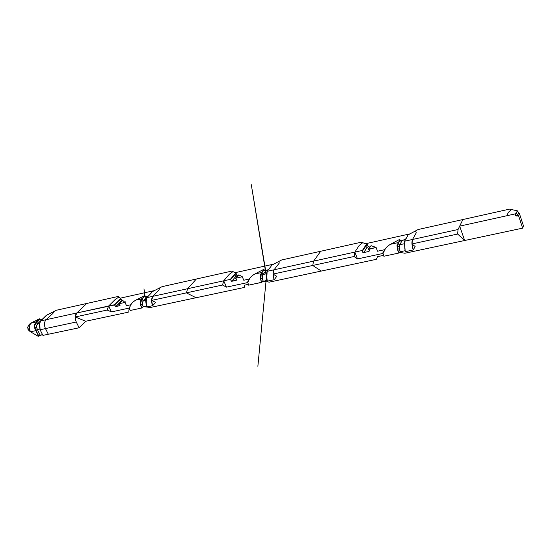 <?xml version="1.0" encoding="UTF-8"?>
<svg xmlns="http://www.w3.org/2000/svg" width="551" height="551" viewBox="0 0 551 551"><rect width="100%" height="100%" fill="white"/><g stroke="black" fill="none" stroke-linecap="round" stroke-linejoin="round"><path stroke-width="0.83" d="M196.08 297.74L150.313 307.492L146.504 306.997L150.313 307.492L244.217 287.477L196.08 297.74L186.369 292.863L151.566 300.412L186.369 292.863L196.08 297.74L186.369 292.863L187.65 288.71L223.72 280.81L226.468 287.14L223.72 280.81L222.535 285.025L226.468 287.14L247.778 282.553L226.468 287.14L222.535 285.025L186.369 292.863L187.65 288.71L196.37 279.006L231.992 271.058L162.07 286.665L196.37 279.006L187.65 288.71L186.369 292.863L222.535 285.025L223.72 280.81L146.855 297.643L151.491 292.788L151.718 291.975L151.491 292.788L146.855 297.643L152.944 296.307L151.566 300.412L155.733 302.368L152.641 305.681L151.566 300.412L155.733 302.368L152.641 305.681L146.538 306.99L146.18 300.081M151.408 292.87L146.8 297.664L146.036 303.415L143.983 288.827L146.538 306.99L144.086 306.68L146.456 306.99L146.036 303.415M42.895 335.339L40.071 329.753L39.782 323.168L40.719 320.882L46.105 319.704C44.156 321.984 43.949 324.952 45.478 328.596L76.272 322.011L79.103 327.783L48.323 334.25L45.478 328.596L76.272 322.011C74.743 318.292 74.922 315.282 76.809 312.982L46.105 319.704L52.972 313.374L53.908 311.487L46.318 315.324L40.719 320.882L39.824 323.148L40.65 320.951M40.202 319.911L41.738 319.924L40.939 320.124L43.522 318.292L41.084 320.117L40.361 320.048L39.658 319.119L40.037 319.704L39.658 319.119L40.003 319.711L39.286 319.621L39.555 319.318M35.946 322.728L34.927 324.415L36.614 322.872L36.614 322.06L36.194 322.459M38.343 336.317L30.484 331.798C28.962 328.189 29.182 325.248 31.159 322.976L28.769 325L27.55 327.817L30.484 331.798C28.962 328.189 29.182 325.248 31.159 322.976L36.49 321.805L37.785 323.554L36.614 322.872L34.927 324.415L34.692 327.459L36.669 327.053L36.793 325.393L34.927 324.415L36.793 325.393L37.785 323.554L39.796 323.12L37.785 323.554L40.56 321.013L37.785 323.554C36.456 325.097 36.311 327.08 37.344 329.526L36.669 327.053L34.692 327.459L36.07 330.173L37.344 329.526L40.182 335.139L38.763 335.848M38.425 336.089L42.482 334.657L40.182 335.139L37.344 329.526L39.734 329.009L35.918 330.352L34.692 327.459L34.871 324.36L36.635 321.867M517.775 211.26L516.501 212.307L517.788 211.247L518.822 213.402L519.414 213.533L518.581 215.751L522.637 228.148L523.45 225.889L522.637 228.148L464.672 240.505L457.633 234.037L458.053 229.505L412.547 239.465L416.28 232.797L415.44 230.959L418.113 229.526L509.599 209.111L517.678 210.916L511.548 209.545L508.284 212.397L506.948 215.723L459.679 226.137L462.868 219.539L509.599 209.111L511.548 209.545L508.284 212.397L506.948 215.723L515.646 213.802L515.412 215.021L517.045 216.088L517.685 214.408L517.045 216.088L518.581 215.751L522.637 228.148L464.672 240.505L459.679 226.137L515.646 213.802L515.757 214.139C514.944 215.221 515.371 215.868 517.045 216.088L518.581 215.751L519.414 213.533L523.45 225.889L519.414 213.533L518.822 213.402L517.685 214.408L516.06 213.395L517.685 214.408L518.828 213.402L517.788 211.247L516.507 212.266M517.788 211.247L516.287 212.135L517.788 211.247M40.12 319.828L41.69 319.966L39.286 319.621L39.472 318.781L39.321 319.463L36.49 321.805L39.472 318.781L31.159 322.976L36.49 321.805L34.637 324.277L34.396 327.494L35.312 329.271M35.333 329.312L35.987 330.586M38.832 335.711L38.363 335.249L38.832 335.711L38.432 336.027L38.832 335.711M145.512 296.92L148.212 296.183L146.952 296.831L143.412 300.557L146.16 299.958L143.412 300.557L146.952 296.831L145.436 296.865L146.924 296.879L144.472 296.197L142.082 298.69L144.651 295.605L136.069 300.006L142.082 298.69L140.347 301.259L140.519 304.62L141.793 307.616L143.184 306.845C142.158 304.235 142.234 302.141 143.412 300.557L142.557 302.465L142.495 304.214L140.519 304.62L142.495 304.214L143.184 306.845L141.876 307.52L140.519 304.62L140.636 301.411L142.557 302.465L140.636 301.411L142.151 299.834L140.588 301.356L142.227 298.931L141.717 299.489L142.151 299.035L143.412 300.557L142.151 299.834L142.206 298.959L141.827 299.365M146.201 306.198L143.184 306.845L146.201 306.198M45.836 316.191L40.719 320.882L46.105 319.704L52.972 313.374L53.908 311.487L56.354 310.254L86.755 303.47L76.809 312.982L46.105 319.704C44.156 321.984 43.949 324.952 45.478 328.596L40.03 329.718M46.27 315.454L56.354 310.254L118.251 296.438L86.755 303.47L76.809 312.982L108.637 306.012L111.454 311.9L108.637 306.012L115.083 299.599L118.899 297.01L120.91 298.8L114.47 304.731L108.637 306.012L107.156 310.041L111.454 311.9L129.327 308.05L111.454 311.9L107.156 310.041L75.253 316.963L85.756 321.247L128.266 312.19L128.011 310.123L129.822 309.731L128.011 310.123L128.266 312.19L85.749 321.247L79.103 327.783L42.916 335.387L40.051 329.705M38.377 336.289L38.205 334.843L36.008 330.559M36.49 321.805L34.637 324.277L34.396 327.494L38.012 334.974L35.829 330.655L30.484 331.798L28.838 330.524M28.005 329.402L27.743 327.046L29.602 324.057L39.472 318.781L39.286 319.621L36.614 322.06L39.624 319.112M515.646 213.802L516.287 212.135L515.646 213.802M515.853 213.878L516.432 212.431M244.217 287.477L244.658 285.129L248.281 284.35L244.658 285.129L244.217 287.477M321.309 271.051L269.239 282.146L262.903 281.217L269.239 282.146L376.264 259.342L377.593 256.642L383.551 255.361L377.593 256.642L376.264 259.342L321.309 271.051L312.713 265.465L354.059 256.504L312.713 265.465L313.622 261.126L312.713 265.465L321.309 271.051L312.713 265.465L273.027 274.074L312.713 265.465L313.622 261.126L274.061 269.79L279.171 263.206L279.082 261.332L281.678 259.969L320.689 251.263L313.622 261.126L274.061 269.79L273.027 274.074L274.198 279.694L276.774 276.313L273.027 274.074L276.774 276.313L274.198 279.694L267.249 281.175L266.842 277.318L267.249 281.175L274.198 279.694C272.69 275.507 272.649 272.208 274.061 269.79L267.139 271.306L266.842 277.318L266.78 273.868M248.597 285.163L261.794 282.346L260.168 278.758L261.98 282.229L248.597 285.163L247.647 281.871L248.646 280.617L247.647 281.871L248.336 281.719L247.647 281.871M260.389 275.286L260.168 278.758L261.98 282.229L260.168 278.758L260.141 275.176L261.704 272.497L254.872 273.992C251.531 275.7 249.348 278.276 248.336 281.719C248.894 278.703 251.07 276.127 254.872 273.992L261.704 272.497L260.141 275.176L262.393 276.478L263.068 274.494L266.746 273.695L263.068 274.494L266.023 270.755L263.068 274.494C262.097 276.127 262.118 278.338 263.13 281.141L262.393 276.478L260.43 275.342L261.704 273.737L260.43 275.342L260.458 278.73L260.389 275.286L261.071 273.792L260.43 275.342M316.005 257.799L313.622 261.126L354.837 252.103L357.475 258.936L354.059 256.504L357.475 258.936L383.035 253.432L357.475 258.936L354.837 252.103L354.059 256.504L354.837 252.103L362.406 250.443L365.609 245.45L367.118 244.265L361.298 242.206L320.689 251.263L313.622 261.126L354.837 252.103L359.169 245.464L362.71 242.702L367.118 244.265L365.609 245.45L362.406 250.443L354.837 252.103L359.169 245.464L362.71 242.702L361.298 242.206L281.678 259.969L271.009 265.554L271.03 266.36L267.139 271.306L266.808 277.36M264.06 269.57L264.005 269.928M264.59 270.789L266.043 270.706L264.652 270.823L264.046 269.99L263.826 270.314L266.023 270.755L268.633 269.349L266.023 270.755L264.253 270.431L264.019 269.962L264.253 270.431L263.826 270.314L263.722 269.363L263.901 270.169L261.883 272.559M266.904 280.328L261.794 281.83L266.904 280.328M151.718 291.975L162.07 286.665L151.718 291.975M119.223 303.987L121.557 301.239L119.099 303.718L124.994 302.43L125.6 301.865L124.554 302.038L125.173 301.81L124.994 302.43L119.099 303.718L120.001 305.474L115.786 306.57L121.985 300.867L120.593 301.728L119.367 300.219L120.593 301.728L115.786 306.57L119.601 305.736L120.09 305.247L119.601 305.736L119.223 303.987M121.475 301.321L122.742 300.426L124.994 302.43L126.523 305.681L130.821 304.744L126.523 305.681L124.994 302.43L122.742 300.426L121.509 301.259M142.213 298.952L136.069 300.006C132.385 302.031 130.305 304.462 129.816 307.279L129.209 307.41L129.981 306.611L129.209 307.41L130.146 310.495L141.745 308.009L140.23 304.648L140.918 305.97L140.23 304.648L140.588 301.356M144.885 296.039L145.216 296.596L144.885 296.039L145.182 296.596L144.596 296.486L142.206 298.959L144.768 296.259M119.064 303.732L122.742 300.426M234.581 274.729L236.165 273.578L237.109 275.452L235.807 276.395L234.547 274.77M190.591 285.439L187.65 288.71L152.944 296.307L159.06 289.847L159.542 287.959L159.06 289.847L152.944 296.307C151.215 298.663 151.119 301.783 152.641 305.681L146.456 306.983M114.608 304.978L76.809 312.982L75.253 316.963L107.156 310.041L108.637 306.012L115.083 299.599L118.899 297.01L118.251 296.438L120.91 298.8L119.285 299.902L114.553 305.054L115.786 306.57L114.594 304.999L119.285 299.902L121.034 299.062L119.526 300.054M230.504 279.584L234.464 274.439L230.332 279.364L234.464 274.439L236.042 273.296L232.977 271.602L229.271 274.274L223.72 280.81L230.332 279.364L223.72 280.81L229.271 274.274L232.977 271.602L231.992 271.058L236.042 273.296L234.602 274.708L236.042 273.296L237.109 275.452L237.695 275.679L235.594 278.214L242.288 276.747L243.783 280.239L249.417 279.02L243.783 280.239L242.288 276.747L235.594 278.214L238.845 274.846L242.288 276.747L238.845 274.846L237.633 275.714L238.845 274.846M234.981 272.711L273.799 264.094L234.981 272.711M234.63 274.66L230.456 279.653L231.689 281.334L236.372 280.218L236.565 279.302L235.594 278.214L236.558 279.963L231.689 281.334L235.807 276.395L237.109 275.452L237.598 275.796M144.837 295.66L144.651 296.293L144.837 295.66M270.934 266.477L267.07 271.333L274.061 269.79L279.171 263.206L279.082 261.332L271.009 265.554L271.03 266.36L267.049 271.436M145.154 296.493L144.906 296.08M263.908 270.059L261.498 273.2M120.208 298.181L154.425 290.584L120.208 298.181M141.889 307.864L140.918 305.97L141.931 307.892M144.651 295.605L136.069 300.006C132.825 301.631 130.745 304.056 129.816 307.279L129.209 307.41M369.948 246.717L368.426 249.128L369.473 250.774L368.75 251.483L369.466 250.347L368.75 251.483C369.79 250.829 369.721 250.147 368.543 249.438L376.099 247.447L368.426 249.128L371.147 245.691L376.099 247.447L377.531 251.222L384.715 249.665L377.531 251.222L376.099 247.447L371.147 245.691L369.969 246.593L371.147 245.691M261.284 273.482L261.677 273.02L261.704 273.737L263.068 274.494L261.753 272.883M398.221 243.301L397.319 245.553L398.27 243.921L399.757 244.734L401.954 240.932L400.033 240.257L401.954 240.883L400.701 241.069L399.909 240.456M261.677 273.02L263.819 270.279M366.215 245.236L367.235 244.568L365.809 245.608L362.53 250.753L365.706 245.774M365.533 246.042L366.98 247.551L368.22 246.572L369.659 247.089L368.22 246.572L366.98 247.551L365.533 246.042M362.289 251.194L362.53 250.753L362.599 252.172L363.791 252.565L366.98 247.551L363.791 252.565L368.75 251.483L363.791 252.565L362.289 251.194L366.89 244.761M399.826 239.485L400.074 240.105L399.826 239.485M404.675 245.229L405.26 251.669L413.25 249.961C411.783 245.443 411.549 241.944 412.547 239.465L458.053 229.505L459.679 226.137L464.672 240.505L457.633 234.037L411.969 243.941L457.633 234.037L458.053 229.505L462.868 219.539L418.113 229.526L407.134 235.401L407.471 236.193L404.599 241.207L412.547 239.465L411.969 243.941L415.13 246.524L413.25 249.961L411.969 243.941L415.13 246.524L413.25 249.961L405.26 251.669L405.033 249.093M464.672 240.505L404.902 253.24L399.055 252.255L404.902 253.24L464.672 240.505M407.251 235.711L407.471 236.193L404.599 241.207L412.547 239.465L416.28 232.797L415.44 230.959L407.134 235.401L407.389 236.227M400.047 240.277L398.215 243.418L399.757 244.734L401.954 240.883L405.942 238.748L401.383 241.097M400.15 240.518L400.701 241.069M399.633 239.416L390.528 244.286L398.366 242.571L399.868 239.995L398.476 242.895L400.074 240.16L399.633 239.416L390.528 244.286C386.609 246.545 384.322 249.293 383.675 252.53L382.89 252.702L384.715 249.665L382.89 252.702L383.861 256.243L399 253.005L397.54 249.142L398.283 251.16L397.54 249.142L399.434 248.756L399.317 246.793L397.319 245.553L397.54 249.142L399.434 248.756L400.191 251.766L398.945 252.344L400.191 251.766C399.2 248.749 399.055 246.4 399.757 244.734L399.317 246.793L397.319 245.553L397.54 244.568L397.967 250.519M367.235 244.568L368.22 246.572L367.235 244.568M270.961 266.388L271.126 265.844M263.722 269.363L254.872 273.992L263.722 269.363L261.711 272.497M397.987 250.56L399.193 252.902M404.923 250.753L400.191 251.766L404.923 250.753M399.186 252.881L397.257 249.162L397.292 245.498M399.757 239.396L400.074 240.16L398.559 242.64M260.458 278.73L262.407 278.331L260.458 278.73M261.87 272.731L263.846 270.245M404.586 244.52L404.916 249.307L404.586 244.52M365.588 243.721L410.006 233.865L365.588 243.721M234.588 274.722L235.807 276.395L231.689 281.334L230.456 279.653M121.034 299.062L121.929 300.818M85.756 321.247L79.103 327.783L76.272 322.011C74.964 318.967 74.895 316.281 76.066 313.953M76.809 312.982L80.157 309.779M35.829 330.655L30.484 331.798L38.184 336.289L38.198 334.836L36.015 330.531M48.323 334.25L45.478 328.596L40.071 329.753L42.916 335.387L48.323 334.25M39.803 323.217L39.548 326.392L40.071 329.753L39.589 326.406M383.861 256.243L399 253.005L397.264 249.162L397.03 245.374L398.366 242.571L397.319 245.553M399.757 244.734L404.599 243.68L399.757 244.734M404.524 241.242L404.668 243.935M398.366 242.571L390.528 244.286C387.084 246.09 384.805 248.838 383.682 252.53L382.89 252.702M404.51 241.248L407.375 236.365M404.482 241.304L404.599 243.749L404.51 241.393M404.613 242.509L404.689 243.583M144.086 306.68L142.854 306.941L144.086 306.68M141.586 299.641L140.636 301.411M141.745 308.009L130.146 310.495M140.23 304.648L140.347 301.259L142.082 298.69M38.425 336.041L38.308 335.16M40.678 320.902L45.864 316.143M39.548 326.392L38.845 320.372L39.596 326.812L39.782 323.175M125.359 302.196L125.173 301.81M146.146 300.019L146.036 303.408M517.079 211.694L515.86 213.912M266.774 277.353L251.29 184.675L267.145 281.175M151.435 292.808L151.739 292.195M144.796 295.598L144.631 296.424L142.234 298.924M235.229 274.157L230.332 279.832M114.553 305.054L119.629 299.964M144.851 296.107L142.151 299.035M267.042 271.368L266.739 273.757M266.663 274.529L257.868 366.325L266.663 274.536M264.081 269.735L263.853 269.349M405.13 251.662L404.833 247.557M368.357 249.155L369.935 246.648M235.539 278.234L237.605 275.741M264.28 270.431L264.652 270.823M515.412 215.021L515.75 214.146M404.599 243.797L404.833 247.544M39.686 318.919L39.3 319.614"/></g></svg>
